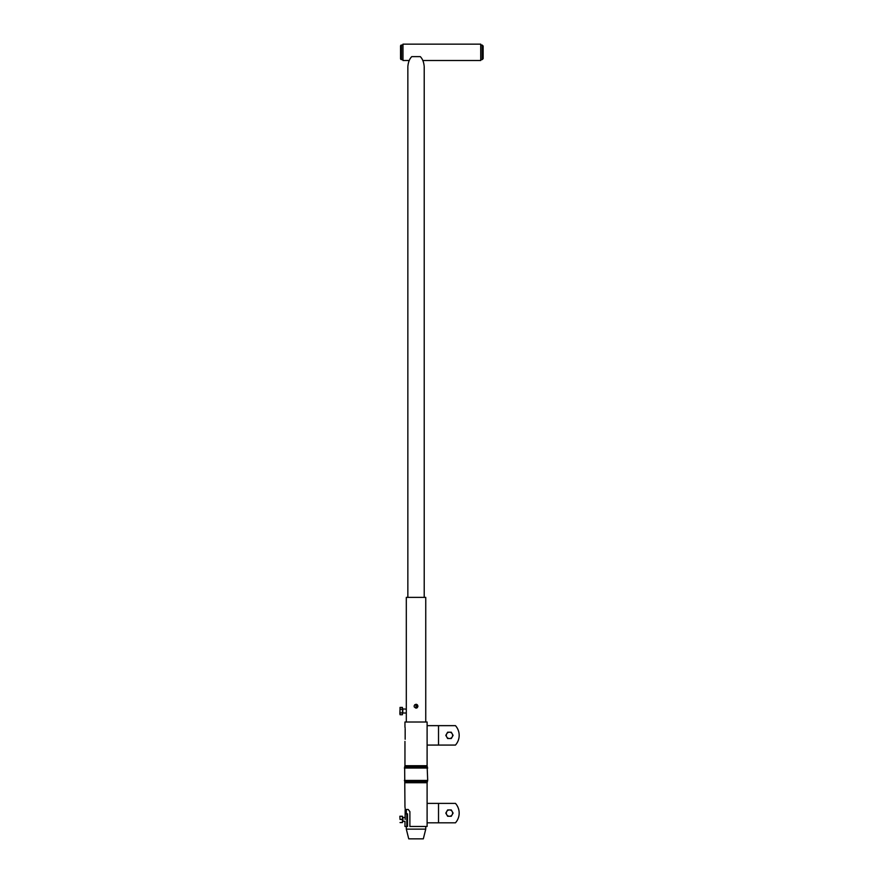 <?xml version="1.0" encoding="UTF-8"?>
<svg xmlns="http://www.w3.org/2000/svg" width="883" height="883" viewBox="0 0 883 883"><rect width="100%" height="100%" fill="white"/><g stroke="black" fill="none" stroke-linecap="round" stroke-linejoin="round"><path stroke-width="1.32" d="M416.025 706.698L416.025 705.727L416.025 706.698M414.237 706.963L414.127 705.837M414.657 704.833L416.025 704.27C418.531 705.561 418.531 706.864 416.025 708.155C413.52 706.864 413.52 705.561 416.025 704.27L416.809 704.435M423.321 838.85L408.741 838.85L406.312 829.137L425.749 829.137L423.321 838.85M425.749 722.007L425.749 597.383L406.312 597.383L406.312 722.007M406.312 809.457L406.312 813.828M406.312 826.466L406.312 829.137M425.749 826.466L425.749 829.137M417.405 704.833L417.383 707.603M417.218 707.747L416.025 708.155M483.144 52.34L483.144 58.653L482.173 59.625L482.173 45.044L483.144 46.015L483.144 52.34M407.935 65.806L407.935 65.806C408.365 61.865 409.635 58.797 411.743 56.633L420.319 56.633C422.427 58.797 423.697 61.865 424.127 65.806L424.127 65.806M409.215 60.519L402.979 60.519L402.979 44.15L480.716 44.15L480.716 60.519L422.847 60.519M400.551 58.653L400.551 46.015A0.971 0.971 0 0 1 401.522 45.044L401.522 59.625A0.971 0.971 0 0 1 400.551 58.653M402.979 45.044L401.522 45.044M402.979 59.625L401.522 59.625M402.427 709.248L402.427 712.89L400.032 712.89L400.032 707.426L400.032 709.248L402.427 709.248L402.427 707.426L400.032 707.426M402.427 708.078L402.427 714.06M406.312 709.126L402.714 708.939M402.913 709.126L402.714 713.21M402.913 713.011L406.312 713.011M402.427 712.89L402.427 714.722L400.032 714.722L400.032 712.89M399.856 713.806L400.032 709.248M402.427 816.422L402.427 822.404M400.032 816.256L402.427 816.256L402.427 819.413L400.032 819.413L399.856 816.256L400.032 819.413M400.032 822.57L402.427 822.57L402.427 819.413M405.021 807.393L405.142 808.375M405.021 727.228L405.142 728.199M404.955 726.864L404.955 722.007L427.107 722.007L427.107 765.727L404.955 765.727L404.955 741.433M405.165 729.049L405.165 739.248C404.933 742.073 404.933 742.073 405.165 739.248C404.933 742.073 404.933 742.073 405.165 739.248M405.165 817.47L402.913 817.47L402.913 821.356L404.999 821.356L404.955 826.466L406.809 826.466L406.809 813.828L405.165 813.828L405.165 809.457L408.2 809.457L409.9 811.643L409.889 826.466L427.107 826.466L427.107 782.735L427.692 780.429L427.107 765.727M405.165 813.828L405.165 819.413C404.933 822.239 404.933 822.239 405.165 819.413M406.809 826.466L407.516 826.466L407.505 813.828L406.809 813.828M406.158 813.828L406.158 809.457M438.52 803.387L455.462 803.387A14.581 14.581 0 0 1 455.462 822.813L427.107 822.813L427.107 803.387L438.52 803.387L438.52 822.813M455.462 803.387A14.581 14.581 0 0 1 455.462 822.813M438.52 725.649L455.462 725.649A14.581 14.581 0 0 1 455.462 745.075L427.107 745.075L427.107 725.649L438.52 725.649L438.52 745.075M455.462 725.649A14.581 14.581 0 0 1 455.462 745.075M446.301 813.1A3.157 3.157 0 0 0 446.721 814.678L445.805 813.1L447.637 809.943L451.279 809.943L453.1 813.1L451.279 816.256L447.637 816.256L446.721 814.678A3.157 3.157 0 0 0 452.195 814.678A3.157 3.157 0 0 0 449.458 809.943A3.157 3.157 0 0 0 446.301 813.1M446.301 735.362A3.157 3.157 0 0 0 446.721 736.941L445.805 735.362L447.637 732.206L451.279 732.206L453.1 735.362L451.279 738.519L447.637 738.519L446.721 736.941A3.157 3.157 0 0 0 452.195 736.941A3.157 3.157 0 0 0 449.458 732.206A3.157 3.157 0 0 0 446.301 735.362M404.955 807.029L404.657 766.885L427.394 766.885M404.37 768.033L427.692 768.033M404.37 780.429L427.692 780.429M404.657 781.576L427.394 781.576M404.955 782.735L427.107 782.735M407.505 826.223L406.809 826.223M480.716 59.625L482.173 59.625M480.716 45.044L482.173 45.044M407.847 66.49L407.847 597.383M424.215 66.49L424.215 597.383M404.657 766.885L404.955 765.727"/></g></svg>
